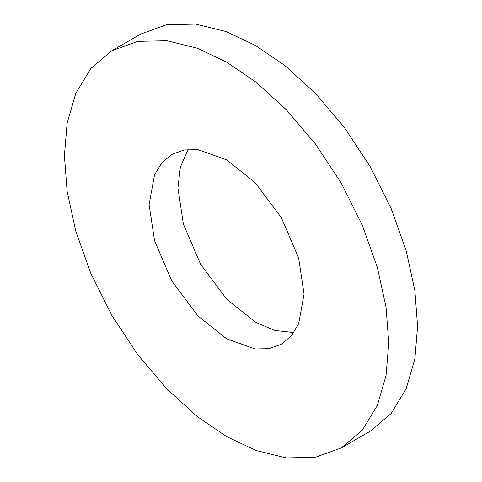 <?xml version="1.0" encoding="UTF-8"?>
<svg xmlns="http://www.w3.org/2000/svg" width="482" height="482" viewBox="0 0 482 482"><rect width="100%" height="100%" fill="white"/><g stroke="black" fill="none" stroke-linecap="round" stroke-linejoin="round"><path stroke-width="0.72" d="M188.143 149.45L180.352 167.17L177.93 187.944L183.371 224.016L200.626 264.311L226.895 299.4L255.418 322.145L274.613 330.441L293.857 332.55M304.07 294.056L298.629 323.85L291.435 335.725L281.374 344.22L268.986 348.685L255.105 348.974L226.582 338.792L198.066 316.041L171.797 280.958L154.541 240.663L149.101 204.591L154.541 174.797L161.735 162.922L171.797 154.427L184.184 149.956L198.066 149.667L226.582 159.855L255.105 182.6L281.374 217.689L298.629 257.984L304.07 294.056M388.757 342.949L386.052 375.466L377.37 405.308L362.319 430.161L341.256 447.941L315.324 457.291L286.278 457.9L256.093 450.495L226.582 436.584L197.078 416.418L166.893 388.974L137.84 354.824L111.914 315.529L90.845 273.427L75.801 231.197L67.119 191.33L64.413 155.692L67.119 123.181L75.801 93.339L90.845 68.486L111.914 50.7L137.846 41.35L166.893 40.747L197.078 48.152L226.582 62.064L256.093 82.223L286.278 109.673L315.324 143.823L341.256 183.118L362.319 225.221L377.37 267.45L386.052 307.311L388.757 342.949M111.914 50.7L140.744 34.059L166.676 24.709L195.722 24.1L225.907 31.505L255.418 45.416L284.922 65.582L315.108 93.026L344.16 127.176L370.086 166.471L391.155 208.573L406.199 250.803L414.882 290.67L417.587 326.308L414.882 358.819L406.199 388.661L391.155 413.514L370.086 431.3L341.256 447.941"/></g></svg>
